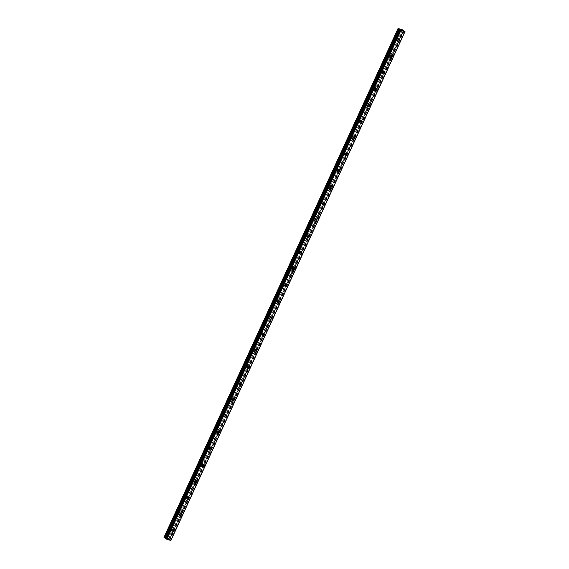 <?xml version="1.0" encoding="UTF-8"?>
<svg xmlns="http://www.w3.org/2000/svg" width="569" height="569" viewBox="0 0 569 569"><rect width="100%" height="100%" fill="white"/><g stroke="black" fill="none" stroke-linecap="round" stroke-linejoin="round"><path stroke-width="0.43" stroke-dasharray="2.85 2.13" d="M171.113 529.035A0.797 0.626 126.2 0 0 169.903 528.644A0.797 0.626 126.2 0 0 171.113 529.035M172.656 530.159A0.797 0.626 126.2 0 0 171.44 529.767A0.797 0.626 126.2 0 0 172.656 530.159M172.336 531.731L172.336 531.731A1.252 0.982 -53.8 0 1 173.815 529.711L173.815 529.711M178.638 512.683A0.797 0.626 126.2 0 0 177.421 512.292A0.797 0.626 126.2 0 0 178.638 512.683M180.174 513.814A0.797 0.626 126.2 0 0 178.965 513.423A0.797 0.626 126.2 0 0 180.174 513.814M179.854 515.379L179.854 515.379A1.252 0.982 -53.8 0 1 181.333 513.359L181.333 513.359M186.155 496.332A0.797 0.626 126.2 0 0 184.939 495.94A0.797 0.626 126.2 0 0 186.155 496.332M187.692 497.462A0.797 0.626 126.2 0 0 186.483 497.071A0.797 0.626 126.2 0 0 187.692 497.462M187.372 499.034L187.372 499.027A1.252 0.982 -53.8 0 1 188.851 497.007L188.858 497.007M193.673 479.987A0.797 0.626 126.2 0 0 192.464 479.596A0.797 0.626 126.2 0 0 193.673 479.987M195.217 481.111A0.797 0.626 126.2 0 0 194.001 480.727A0.797 0.626 126.2 0 0 195.217 481.111M194.89 482.683L194.897 482.683A1.252 0.982 -53.8 0 1 196.376 480.663L196.376 480.663M201.191 463.635A0.797 0.626 126.2 0 0 199.982 463.244A0.797 0.626 126.2 0 0 201.191 463.635M202.735 464.766A0.797 0.626 126.2 0 0 201.518 464.375A0.797 0.626 126.2 0 0 202.735 464.766M202.415 466.331L202.415 466.331A1.252 0.982 -53.8 0 1 203.894 464.311L203.894 464.311M208.716 447.284A0.797 0.626 126.2 0 0 207.5 446.9A0.797 0.626 126.2 0 0 208.716 447.284M210.253 448.415A0.797 0.626 126.2 0 0 209.043 448.023A0.797 0.626 126.2 0 0 210.253 448.415M209.933 449.987L209.933 449.987A1.252 0.982 -53.8 0 1 211.412 447.959L211.412 447.967M216.234 430.939A0.797 0.626 126.2 0 0 215.018 430.548A0.797 0.626 126.2 0 0 216.234 430.939M217.771 432.07A0.797 0.626 126.2 0 0 216.561 431.679A0.797 0.626 126.2 0 0 217.771 432.07M217.45 433.635L217.45 433.635A1.252 0.982 -53.8 0 1 218.93 431.615L218.937 431.615M223.752 414.588A0.797 0.626 126.2 0 0 222.536 414.196A0.797 0.626 126.2 0 0 223.752 414.588M225.296 415.719A0.797 0.626 126.2 0 0 224.079 415.327A0.797 0.626 126.2 0 0 225.296 415.719M224.968 417.283L224.975 417.283A1.252 0.982 -53.8 0 1 226.455 415.263L226.455 415.263M231.27 398.243A0.797 0.626 126.2 0 0 230.061 397.852A0.797 0.626 126.2 0 0 231.27 398.243M232.813 399.367A0.797 0.626 126.2 0 0 231.597 398.976A0.797 0.626 126.2 0 0 232.813 399.367M232.493 400.939L232.493 400.939A1.252 0.982 -53.8 0 1 233.973 398.919L233.973 398.919M238.788 381.891A0.797 0.626 126.2 0 0 237.579 381.5A0.797 0.626 126.2 0 0 238.788 381.891M240.331 383.022A0.797 0.626 126.2 0 0 239.122 382.631A0.797 0.626 126.2 0 0 240.331 383.022M240.011 384.587L240.011 384.587A1.252 0.982 -53.8 0 1 241.491 382.567L241.491 382.567M246.313 365.54A0.797 0.626 126.2 0 0 245.097 365.149A0.797 0.626 126.2 0 0 246.313 365.54M247.849 366.671A0.797 0.626 126.2 0 0 246.64 366.28A0.797 0.626 126.2 0 0 247.849 366.671M247.529 368.235L247.529 368.243A1.252 0.982 -53.8 0 1 249.009 366.216L249.016 366.216M253.831 349.195A0.797 0.626 126.2 0 0 252.615 348.804A0.797 0.626 126.2 0 0 253.831 349.195M255.374 350.326A0.797 0.626 126.2 0 0 254.158 349.935A0.797 0.626 126.2 0 0 255.374 350.326M255.047 351.891L255.054 351.891A1.252 0.982 -53.8 0 1 256.534 349.871L256.534 349.871M261.349 332.844A0.797 0.626 126.2 0 0 260.14 332.452A0.797 0.626 126.2 0 0 261.349 332.844M262.892 333.975A0.797 0.626 126.2 0 0 261.676 333.583A0.797 0.626 126.2 0 0 262.892 333.975M262.572 335.539L262.572 335.539A1.252 0.982 -53.8 0 1 264.052 333.519L264.052 333.519M268.867 316.499A0.797 0.626 126.2 0 0 267.658 316.108A0.797 0.626 126.2 0 0 268.867 316.499M270.41 317.623A0.797 0.626 126.2 0 0 269.201 317.232A0.797 0.626 126.2 0 0 270.41 317.623M270.09 319.195L270.09 319.195A1.252 0.982 -53.8 0 1 271.569 317.175L271.569 317.175M276.392 300.148A0.797 0.626 126.2 0 0 275.176 299.756A0.797 0.626 126.2 0 0 276.392 300.148M277.928 301.278A0.797 0.626 126.2 0 0 276.719 300.887A0.797 0.626 126.2 0 0 277.928 301.278M277.608 302.843L277.608 302.843A1.252 0.982 -53.8 0 1 279.087 300.823L279.094 300.823M283.91 283.796A0.797 0.626 126.2 0 0 282.693 283.405A0.797 0.626 126.2 0 0 283.91 283.796M285.453 284.927A0.797 0.626 126.2 0 0 284.237 284.536A0.797 0.626 126.2 0 0 285.453 284.927M285.126 286.492L285.133 286.492A1.252 0.982 -53.8 0 1 286.612 284.472L286.612 284.472M291.428 267.451A0.797 0.626 126.2 0 0 290.218 267.06A0.797 0.626 126.2 0 0 291.428 267.451M292.971 268.575A0.797 0.626 126.2 0 0 291.755 268.191A0.797 0.626 126.2 0 0 292.971 268.575M292.651 270.147L292.651 270.147A1.252 0.982 -53.8 0 1 294.13 268.127L294.13 268.127M298.945 251.1A0.797 0.626 126.2 0 0 297.736 250.709A0.797 0.626 126.2 0 0 298.945 251.1M300.489 252.231A0.797 0.626 126.2 0 0 299.28 251.839A0.797 0.626 126.2 0 0 300.489 252.231M300.169 253.795L300.169 253.795A1.252 0.982 -53.8 0 1 301.648 251.775L301.648 251.775M306.471 234.748A0.797 0.626 126.2 0 0 305.254 234.364A0.797 0.626 126.2 0 0 306.471 234.748M308.007 235.879A0.797 0.626 126.2 0 0 306.798 235.488A0.797 0.626 126.2 0 0 308.007 235.879M307.687 237.451L307.687 237.451A1.252 0.982 -53.8 0 1 309.166 235.424L309.173 235.431M313.988 218.404A0.797 0.626 126.2 0 0 312.772 218.012A0.797 0.626 126.2 0 0 313.988 218.404M315.532 219.534A0.797 0.626 126.2 0 0 314.316 219.143A0.797 0.626 126.2 0 0 315.532 219.534M315.212 221.099L315.205 221.099A1.252 0.982 -53.8 0 1 316.691 219.079L316.691 219.079M321.506 202.052A0.797 0.626 126.2 0 0 320.297 201.661A0.797 0.626 126.2 0 0 321.506 202.052M323.05 203.183A0.797 0.626 126.2 0 0 321.834 202.792A0.797 0.626 126.2 0 0 323.05 203.183M322.73 204.748L322.73 204.748A1.252 0.982 -53.8 0 1 324.209 202.728L324.209 202.728M329.024 185.707A0.797 0.626 126.2 0 0 327.815 185.316A0.797 0.626 126.2 0 0 329.024 185.707M330.568 186.831A0.797 0.626 126.2 0 0 329.359 186.44A0.797 0.626 126.2 0 0 330.568 186.831M330.248 188.403L330.248 188.403A1.252 0.982 -53.8 0 1 331.727 186.383L331.727 186.383M336.549 169.356A0.797 0.626 126.2 0 0 335.333 168.965A0.797 0.626 126.2 0 0 336.549 169.356M338.086 170.487A0.797 0.626 126.2 0 0 336.876 170.095A0.797 0.626 126.2 0 0 338.086 170.487M337.766 172.051L337.766 172.051A1.252 0.982 -53.8 0 1 339.245 170.031L339.252 170.031M344.067 153.004A0.797 0.626 126.2 0 0 342.851 152.613A0.797 0.626 126.2 0 0 344.067 153.004M345.611 154.135A0.797 0.626 126.2 0 0 344.394 153.744A0.797 0.626 126.2 0 0 345.611 154.135M345.283 155.7L345.291 155.707A1.252 0.982 -53.8 0 1 346.77 153.68L346.77 153.68M351.585 136.66A0.797 0.626 126.2 0 0 350.376 136.268A0.797 0.626 126.2 0 0 351.585 136.66M353.129 137.79A0.797 0.626 126.2 0 0 351.912 137.399A0.797 0.626 126.2 0 0 353.129 137.79M352.808 139.355L352.808 139.355A1.252 0.982 -53.8 0 1 354.288 137.335L354.288 137.335M359.103 120.308A0.797 0.626 126.2 0 0 357.894 119.917A0.797 0.626 126.2 0 0 359.103 120.308M360.646 121.439A0.797 0.626 126.2 0 0 359.437 121.048A0.797 0.626 126.2 0 0 360.646 121.439M360.326 123.004L360.326 123.004A1.252 0.982 -53.8 0 1 361.806 120.984L361.806 120.984M366.628 103.963A0.797 0.626 126.2 0 0 365.412 103.572A0.797 0.626 126.2 0 0 366.628 103.963M368.164 105.087A0.797 0.626 126.2 0 0 366.955 104.696A0.797 0.626 126.2 0 0 368.164 105.087M367.844 106.659L367.844 106.659A1.252 0.982 -53.8 0 1 369.324 104.632L369.331 104.639M374.146 87.612A0.797 0.626 126.2 0 0 372.93 87.221A0.797 0.626 126.2 0 0 374.146 87.612M375.689 88.743A0.797 0.626 126.2 0 0 374.473 88.351A0.797 0.626 126.2 0 0 375.689 88.743M375.362 90.307L375.369 90.307A1.252 0.982 -53.8 0 1 376.849 88.287L376.849 88.287M381.664 71.26A0.797 0.626 126.2 0 0 380.455 70.869A0.797 0.626 126.2 0 0 381.664 71.26M383.207 72.391A0.797 0.626 126.2 0 0 381.991 72A0.797 0.626 126.2 0 0 383.207 72.391M382.887 73.956L382.887 73.956A1.252 0.982 -53.8 0 1 384.367 71.936L384.367 71.936M389.182 54.916A0.797 0.626 126.2 0 0 387.973 54.524A0.797 0.626 126.2 0 0 389.182 54.916M390.725 56.039A0.797 0.626 126.2 0 0 389.516 55.655A0.797 0.626 126.2 0 0 390.725 56.039M390.405 57.611L390.405 57.611A1.252 0.982 -53.8 0 1 391.885 55.591L391.885 55.591M396.707 38.564A0.797 0.626 126.2 0 0 395.491 38.173A0.797 0.626 126.2 0 0 396.707 38.564M398.243 39.695A0.797 0.626 126.2 0 0 397.034 39.304A0.797 0.626 126.2 0 0 398.243 39.695M397.923 41.26L397.923 41.26A1.252 0.982 -53.8 0 1 399.402 39.24L399.41 39.24M398.592 39.809A1.252 0.982 126.2 0 0 396.685 39.19A1.252 0.982 126.2 0 0 398.592 39.809M399.516 40.484A1.252 0.982 126.2 0 0 397.61 39.866A1.252 0.982 126.2 0 0 399.516 40.484M391.074 56.153A1.252 0.982 126.2 0 0 389.168 55.542A1.252 0.982 126.2 0 0 391.074 56.153M391.998 56.829A1.252 0.982 126.2 0 0 390.092 56.217A1.252 0.982 126.2 0 0 391.998 56.829M383.556 72.505A1.252 0.982 126.2 0 0 381.65 71.886A1.252 0.982 126.2 0 0 383.556 72.505M384.473 73.181A1.252 0.982 126.2 0 0 382.567 72.569A1.252 0.982 126.2 0 0 384.473 73.181M376.031 88.849A1.252 0.982 126.2 0 0 374.125 88.238A1.252 0.982 126.2 0 0 376.031 88.849M376.955 89.525A1.252 0.982 126.2 0 0 375.049 88.913A1.252 0.982 126.2 0 0 376.955 89.525M368.513 105.201A1.252 0.982 126.2 0 0 366.607 104.589A1.252 0.982 126.2 0 0 368.513 105.201M369.437 105.877A1.252 0.982 126.2 0 0 367.531 105.265A1.252 0.982 126.2 0 0 369.437 105.877M360.995 121.553A1.252 0.982 126.2 0 0 359.089 120.934A1.252 0.982 126.2 0 0 360.995 121.553M361.92 122.228A1.252 0.982 126.2 0 0 360.013 121.61A1.252 0.982 126.2 0 0 361.92 122.228M353.477 137.897A1.252 0.982 126.2 0 0 351.571 137.285A1.252 0.982 126.2 0 0 353.477 137.897M354.395 138.573A1.252 0.982 126.2 0 0 352.488 137.961A1.252 0.982 126.2 0 0 354.395 138.573M345.952 154.249A1.252 0.982 126.2 0 0 344.046 153.637A1.252 0.982 126.2 0 0 345.952 154.249M346.877 154.924A1.252 0.982 126.2 0 0 344.97 154.313A1.252 0.982 126.2 0 0 346.877 154.924M338.434 170.593A1.252 0.982 126.2 0 0 336.528 169.982A1.252 0.982 126.2 0 0 338.434 170.593M339.359 171.276A1.252 0.982 126.2 0 0 337.453 170.657A1.252 0.982 126.2 0 0 339.359 171.276M330.916 186.945A1.252 0.982 126.2 0 0 329.01 186.333A1.252 0.982 126.2 0 0 330.916 186.945M331.841 187.621A1.252 0.982 126.2 0 0 329.935 187.009A1.252 0.982 126.2 0 0 331.841 187.621M323.398 203.297A1.252 0.982 126.2 0 0 321.492 202.678A1.252 0.982 126.2 0 0 323.398 203.297M324.316 203.972A1.252 0.982 126.2 0 0 322.41 203.361A1.252 0.982 126.2 0 0 324.316 203.972M315.873 219.641A1.252 0.982 126.2 0 0 313.967 219.029A1.252 0.982 126.2 0 0 315.873 219.641M316.798 220.317A1.252 0.982 126.2 0 0 314.892 219.705A1.252 0.982 126.2 0 0 316.798 220.317M308.355 235.993A1.252 0.982 126.2 0 0 306.449 235.381A1.252 0.982 126.2 0 0 308.355 235.993M309.28 236.668A1.252 0.982 126.2 0 0 307.374 236.057A1.252 0.982 126.2 0 0 309.28 236.668M300.837 252.344A1.252 0.982 126.2 0 0 298.931 251.726A1.252 0.982 126.2 0 0 300.837 252.344M301.762 253.02A1.252 0.982 126.2 0 0 299.856 252.401A1.252 0.982 126.2 0 0 301.762 253.02M293.32 268.689A1.252 0.982 126.2 0 0 291.413 268.077A1.252 0.982 126.2 0 0 293.32 268.689M294.237 269.365A1.252 0.982 126.2 0 0 292.331 268.753A1.252 0.982 126.2 0 0 294.237 269.365M285.794 285.041A1.252 0.982 126.2 0 0 283.888 284.422A1.252 0.982 126.2 0 0 285.794 285.041M286.719 285.716A1.252 0.982 126.2 0 0 284.813 285.105A1.252 0.982 126.2 0 0 286.719 285.716M278.277 301.385A1.252 0.982 126.2 0 0 276.37 300.773A1.252 0.982 126.2 0 0 278.277 301.385M279.201 302.068A1.252 0.982 126.2 0 0 277.295 301.449A1.252 0.982 126.2 0 0 279.201 302.068M270.759 317.737A1.252 0.982 126.2 0 0 268.853 317.125A1.252 0.982 126.2 0 0 270.759 317.737M271.683 318.412A1.252 0.982 126.2 0 0 269.777 317.801A1.252 0.982 126.2 0 0 271.683 318.412M263.241 334.088A1.252 0.982 126.2 0 0 261.335 333.47A1.252 0.982 126.2 0 0 263.241 334.088M264.158 334.764A1.252 0.982 126.2 0 0 262.252 334.145A1.252 0.982 126.2 0 0 264.158 334.764M255.716 350.433A1.252 0.982 126.2 0 0 253.81 349.821A1.252 0.982 126.2 0 0 255.716 350.433M256.64 351.109A1.252 0.982 126.2 0 0 254.734 350.497A1.252 0.982 126.2 0 0 256.64 351.109M248.198 366.785A1.252 0.982 126.2 0 0 246.292 366.173A1.252 0.982 126.2 0 0 248.198 366.785M249.122 367.46A1.252 0.982 126.2 0 0 247.216 366.849A1.252 0.982 126.2 0 0 249.122 367.46M240.68 383.129A1.252 0.982 126.2 0 0 238.774 382.517A1.252 0.982 126.2 0 0 240.68 383.129M241.605 383.812A1.252 0.982 126.2 0 0 239.698 383.193A1.252 0.982 126.2 0 0 241.605 383.812M233.162 399.481A1.252 0.982 126.2 0 0 231.256 398.869A1.252 0.982 126.2 0 0 233.162 399.481M234.079 400.156A1.252 0.982 126.2 0 0 232.173 399.545A1.252 0.982 126.2 0 0 234.079 400.156M225.637 415.832A1.252 0.982 126.2 0 0 223.731 415.214A1.252 0.982 126.2 0 0 225.637 415.832M226.562 416.508A1.252 0.982 126.2 0 0 224.655 415.896A1.252 0.982 126.2 0 0 226.562 416.508M218.119 432.177A1.252 0.982 126.2 0 0 216.213 431.565A1.252 0.982 126.2 0 0 218.119 432.177M219.044 432.853A1.252 0.982 126.2 0 0 217.138 432.241A1.252 0.982 126.2 0 0 219.044 432.853M210.601 448.528A1.252 0.982 126.2 0 0 208.695 447.917A1.252 0.982 126.2 0 0 210.601 448.528M211.526 449.204A1.252 0.982 126.2 0 0 209.62 448.592A1.252 0.982 126.2 0 0 211.526 449.204M203.083 464.88A1.252 0.982 126.2 0 0 201.177 464.261A1.252 0.982 126.2 0 0 203.083 464.88M204.001 465.556A1.252 0.982 126.2 0 0 202.095 464.937A1.252 0.982 126.2 0 0 204.001 465.556M195.558 481.225A1.252 0.982 126.2 0 0 193.652 480.613A1.252 0.982 126.2 0 0 195.558 481.225M196.483 481.9A1.252 0.982 126.2 0 0 194.577 481.289A1.252 0.982 126.2 0 0 196.483 481.9M188.04 497.576A1.252 0.982 126.2 0 0 186.134 496.965A1.252 0.982 126.2 0 0 188.04 497.576M188.965 498.252A1.252 0.982 126.2 0 0 187.059 497.64A1.252 0.982 126.2 0 0 188.965 498.252M180.522 513.921A1.252 0.982 126.2 0 0 178.616 513.309A1.252 0.982 126.2 0 0 180.522 513.921M181.447 514.604A1.252 0.982 126.2 0 0 179.541 513.985A1.252 0.982 126.2 0 0 181.447 514.604M173.004 530.272A1.252 0.982 126.2 0 0 171.098 529.661A1.252 0.982 126.2 0 0 173.004 530.272M173.922 530.948A1.252 0.982 126.2 0 0 172.016 530.336A1.252 0.982 126.2 0 0 173.922 530.948M401.885 30.185L402.34 30.427M401.458 29.951L402.098 30.249M401.934 30.299L402.418 30.47M401.053 29.908L401.508 30.178M400.661 29.688L401.117 29.851M167.222 538.943L166.689 538.573L167.208 538.95M167.144 538.722L166.689 538.573L167.144 538.722M168.204 539.277L167.699 538.9L168.218 539.277M167.699 538.9L168.097 539.213L167.699 538.9M404.986 31.594L170.935 540.45L168.339 538.672L164 537.364M399.879 29.823L165.899 538.502M398.158 28.45L164.107 537.307M399.402 28.855L165.351 537.712M400 29.766L165.942 538.63M404.886 31.665L170.842 540.529M404.118 31.103L170.067 539.96M404.068 31.082L170.017 539.938M402.902 30.065L168.851 538.921M402.39 29.816L168.339 538.672M401.138 29.41L167.087 538.274L401.109 29.424M399.552 28.919L165.501 537.783M399.929 29.837L165.949 538.544M400.05 29.744L165.999 538.608L400.05 29.737M404.723 31.402L170.679 540.258M404.651 31.359L170.6 540.223M403.834 30.968L169.79 539.825M403.641 30.854L169.59 539.711M403.357 30.648L169.313 539.504M169.256 539.448L403.307 30.591L169.263 539.44M403.393 30.676L169.42 539.369L403.4 30.676M403.428 30.449L169.377 539.305M170.977 528.196L172.521 529.319M178.502 511.844L180.039 512.975M186.02 495.492L187.557 496.623M193.538 479.148L195.082 480.279M201.056 462.796L202.6 463.927M208.581 446.452L210.117 447.575M216.099 430.1L217.635 431.231M223.617 413.748L225.16 414.879M231.135 397.404L232.678 398.535M238.653 381.052L240.196 382.183M246.178 364.708L247.714 365.831M253.696 348.356L255.239 349.487M261.214 332.004L262.757 333.135M268.732 315.66L270.275 316.784M276.257 299.308L277.793 300.439M283.775 282.957L285.318 284.087M291.292 266.612L292.836 267.743M298.81 250.26L300.354 251.391M306.335 233.916L307.872 235.04M313.853 217.564L315.397 218.695M321.371 201.213L322.915 202.344M328.889 184.868L330.433 185.999M336.414 168.516L337.95 169.647M343.932 152.172L345.475 153.296M351.45 135.82L352.993 136.951M358.968 119.469L360.511 120.6M366.493 103.124L368.029 104.248M374.011 86.773L375.554 87.903M381.529 70.421L383.072 71.552M389.047 54.076L390.59 55.207M396.572 37.725L398.108 38.856M398.378 38.486L399.303 39.161M390.86 54.837L391.785 55.513M383.342 71.189L384.26 71.865M375.817 87.534L376.742 88.209M368.299 103.885L369.224 104.561M360.782 120.23L361.706 120.913M353.264 136.581L354.181 137.257M345.739 152.933L346.663 153.609M338.221 169.278L339.145 169.953M330.703 185.629L331.627 186.305M323.185 201.974L324.102 202.656M315.66 218.325L316.584 219.001M308.142 234.677L309.067 235.353M300.624 251.021L301.549 251.697M293.106 267.373L294.024 268.049M285.581 283.725L286.506 284.4M278.063 300.069L278.988 300.745M270.545 316.421L271.47 317.097M263.027 332.765L263.945 333.448M255.502 349.117L256.427 349.793M247.984 365.469L248.909 366.144M240.467 381.813L241.391 382.489M232.949 398.165L233.873 398.841M225.424 414.517L226.348 415.192M217.906 430.861L218.83 431.537M210.388 447.213L211.312 447.888M202.87 463.557L203.794 464.233M195.345 479.909L196.269 480.585M187.827 496.26L188.752 496.936M180.309 512.605L181.234 513.281M172.791 528.957L173.716 529.632M171.312 530.977L172.229 531.652M178.83 514.625L179.754 515.301M186.348 498.28L187.272 498.956M193.865 481.929L194.79 482.604M201.39 465.577L202.308 466.26M208.908 449.233L209.833 449.908M216.426 432.881L217.351 433.557M223.944 416.536L224.869 417.212M231.469 400.185L232.387 400.861M238.987 383.833L239.912 384.509M246.505 367.489L247.43 368.164M254.023 351.137L254.948 351.813M261.541 334.792L262.465 335.468M269.066 318.441L269.991 319.117M276.584 302.089L277.508 302.765M284.102 285.745L285.026 286.42M291.62 269.393L292.544 270.069M299.145 253.041L300.062 253.724M306.663 236.697L307.587 237.373M314.18 220.345L315.105 221.021M321.698 204.001L322.623 204.676M329.223 187.649L330.141 188.325M336.741 171.297L337.666 171.973M344.259 154.953L345.184 155.629M351.777 138.601L352.702 139.277M359.302 122.25L360.22 122.932M366.82 105.905L367.745 106.581M374.338 89.553L375.263 90.229M381.856 73.209L382.781 73.885M389.381 56.857L390.298 57.533M396.899 40.506L397.823 41.188M395.626 39.012L397.169 40.143M388.108 55.364L389.651 56.487M380.59 71.708L382.126 72.839M373.065 88.06L374.608 89.191M365.547 104.404L367.09 105.535M358.029 120.756L359.572 121.887M350.511 137.108L352.047 138.231M342.986 153.452L344.529 154.583M335.468 169.804L337.012 170.935M327.95 186.155L329.494 187.279M320.432 202.5L321.969 203.631M312.907 218.852L314.451 219.983M305.389 235.196L306.933 236.327M297.872 251.548L299.415 252.679M290.354 267.899L291.89 269.023M282.829 284.244L284.372 285.375M275.311 300.596L276.854 301.726M267.793 316.94L269.336 318.071M260.275 333.292L261.811 334.423M252.75 349.643L254.293 350.767M245.232 365.988L246.775 367.119M237.714 382.34L239.257 383.47M230.196 398.691L231.732 399.815M222.678 415.036L224.214 416.167M215.153 431.387L216.697 432.518M207.635 447.732L209.179 448.863M200.117 464.084L201.654 465.214M192.599 480.435L194.136 481.559M185.074 496.78L186.618 497.911M177.556 513.131L179.1 514.262M170.039 529.483L171.575 530.607M400.021 29.83L165.977 538.687M404.844 31.601L170.792 540.458"/><path stroke-width="0.85" d="M173.815 529.711A1.252 0.982 -53.8 0 1 172.336 531.731A1.252 0.982 -53.8 0 1 173.815 529.711A1.252 0.982 -53.8 0 1 172.336 531.731M181.333 513.359A1.252 0.982 -53.8 0 1 179.854 515.379A1.252 0.982 -53.8 0 1 181.333 513.359A1.252 0.982 -53.8 0 1 179.854 515.379M188.851 497.007A1.252 0.982 -53.8 0 1 187.372 499.027M187.165 497.711A1.252 0.982 -53.8 0 1 189.064 498.33A1.252 0.982 -53.8 0 1 187.165 497.711M196.376 480.663A1.252 0.982 -53.8 0 1 194.89 482.683A1.252 0.982 -53.8 0 1 196.376 480.663A1.252 0.982 -53.8 0 1 194.897 482.683M203.894 464.311A1.252 0.982 -53.8 0 1 202.415 466.331A1.252 0.982 -53.8 0 1 203.894 464.311A1.252 0.982 -53.8 0 1 202.415 466.331M211.412 447.959A1.252 0.982 -53.8 0 1 209.933 449.987A1.252 0.982 -53.8 0 1 211.412 447.967A1.252 0.982 -53.8 0 1 209.933 449.987M218.93 431.615A1.252 0.982 -53.8 0 1 217.45 433.635A1.252 0.982 -53.8 0 1 218.937 431.615A1.252 0.982 -53.8 0 1 217.45 433.635M226.455 415.263A1.252 0.982 -53.8 0 1 224.968 417.283A1.252 0.982 -53.8 0 1 226.455 415.263A1.252 0.982 -53.8 0 1 224.975 417.283M233.973 398.919A1.252 0.982 -53.8 0 1 232.493 400.939A1.252 0.982 -53.8 0 1 233.973 398.919A1.252 0.982 -53.8 0 1 232.493 400.939M241.491 382.567A1.252 0.982 -53.8 0 1 240.011 384.587A1.252 0.982 -53.8 0 1 241.491 382.567A1.252 0.982 -53.8 0 1 240.011 384.587M249.009 366.216A1.252 0.982 -53.8 0 1 247.529 368.235A1.252 0.982 -53.8 0 1 249.016 366.216A1.252 0.982 -53.8 0 1 247.529 368.243M256.534 349.871A1.252 0.982 -53.8 0 1 255.047 351.891A1.252 0.982 -53.8 0 1 256.534 349.871A1.252 0.982 -53.8 0 1 255.054 351.891M264.052 333.519A1.252 0.982 -53.8 0 1 262.572 335.539A1.252 0.982 -53.8 0 1 264.052 333.519A1.252 0.982 -53.8 0 1 262.572 335.539M271.569 317.175A1.252 0.982 -53.8 0 1 270.09 319.195A1.252 0.982 -53.8 0 1 271.569 317.175A1.252 0.982 -53.8 0 1 270.09 319.195M279.087 300.823A1.252 0.982 -53.8 0 1 277.608 302.843A1.252 0.982 -53.8 0 1 279.094 300.823A1.252 0.982 -53.8 0 1 277.608 302.843M286.612 284.472A1.252 0.982 -53.8 0 1 285.126 286.492A1.252 0.982 -53.8 0 1 286.612 284.472A1.252 0.982 -53.8 0 1 285.133 286.492M294.13 268.127A1.252 0.982 -53.8 0 1 292.651 270.147A1.252 0.982 -53.8 0 1 294.13 268.127A1.252 0.982 -53.8 0 1 292.651 270.147M301.648 251.775A1.252 0.982 -53.8 0 1 300.169 253.795A1.252 0.982 -53.8 0 1 301.648 251.775A1.252 0.982 -53.8 0 1 300.169 253.795M309.166 235.424A1.252 0.982 -53.8 0 1 307.687 237.451A1.252 0.982 -53.8 0 1 309.173 235.431A1.252 0.982 -53.8 0 1 307.687 237.451M316.691 219.079A1.252 0.982 -53.8 0 1 315.212 221.099A1.252 0.982 -53.8 0 1 316.691 219.079A1.252 0.982 -53.8 0 1 315.205 221.099M324.209 202.728A1.252 0.982 -53.8 0 1 322.73 204.748A1.252 0.982 -53.8 0 1 324.209 202.728A1.252 0.982 -53.8 0 1 322.73 204.748M331.727 186.383A1.252 0.982 -53.8 0 1 330.248 188.403A1.252 0.982 -53.8 0 1 331.727 186.383A1.252 0.982 -53.8 0 1 330.248 188.403M339.245 170.031A1.252 0.982 -53.8 0 1 337.766 172.051A1.252 0.982 -53.8 0 1 339.252 170.031A1.252 0.982 -53.8 0 1 337.766 172.051M346.77 153.68A1.252 0.982 -53.8 0 1 345.283 155.7A1.252 0.982 -53.8 0 1 346.77 153.68A1.252 0.982 -53.8 0 1 345.291 155.707M354.288 137.335A1.252 0.982 -53.8 0 1 352.808 139.355A1.252 0.982 -53.8 0 1 354.288 137.335A1.252 0.982 -53.8 0 1 352.808 139.355M361.806 120.984A1.252 0.982 -53.8 0 1 360.326 123.004A1.252 0.982 -53.8 0 1 361.806 120.984A1.252 0.982 -53.8 0 1 360.326 123.004M369.324 104.632A1.252 0.982 -53.8 0 1 367.844 106.659A1.252 0.982 -53.8 0 1 369.331 104.639A1.252 0.982 -53.8 0 1 367.844 106.659M376.849 88.287A1.252 0.982 -53.8 0 1 375.362 90.307A1.252 0.982 -53.8 0 1 376.849 88.287A1.252 0.982 -53.8 0 1 375.369 90.307M384.367 71.936A1.252 0.982 -53.8 0 1 382.887 73.956A1.252 0.982 -53.8 0 1 384.367 71.936A1.252 0.982 -53.8 0 1 382.887 73.956M391.885 55.591A1.252 0.982 -53.8 0 1 390.405 57.611A1.252 0.982 -53.8 0 1 391.885 55.591A1.252 0.982 -53.8 0 1 390.405 57.611M399.402 39.24A1.252 0.982 -53.8 0 1 397.923 41.26A1.252 0.982 -53.8 0 1 399.41 39.24A1.252 0.982 -53.8 0 1 397.923 41.26M402.34 30.427L401.885 30.185M402.098 30.249L401.458 29.944L401.934 30.299M401.913 30.093L401.458 29.951M402.418 30.47L401.906 30.093M401.558 30.178L401.053 29.908M401.117 29.851L401.472 30.107M401.515 30.15L401.109 29.929M401.188 29.865L400.661 29.688M398.57 28.884L400.925 30.42L404.986 31.601L402.39 29.816L398.051 28.5L398.57 28.884L164.526 537.741L165.899 538.502M165.814 538.687L399.879 29.823L165.828 538.694L170.849 540.536L404.893 31.679L170.821 540.55M170.885 540.45L405 31.601L170.942 540.45M398.051 28.5L164 537.364L164.526 537.741M400.135 30.029L166.084 538.886M400.206 30.065L166.155 538.921M400.761 30.335L166.71 539.199M400.925 30.42L166.873 539.277M398.769 28.998L164.718 537.854M399.523 29.36L165.472 538.224M399.723 29.474L165.671 538.338M400.796 30.356L166.745 539.22M404.893 31.679L170.849 540.536"/></g></svg>
